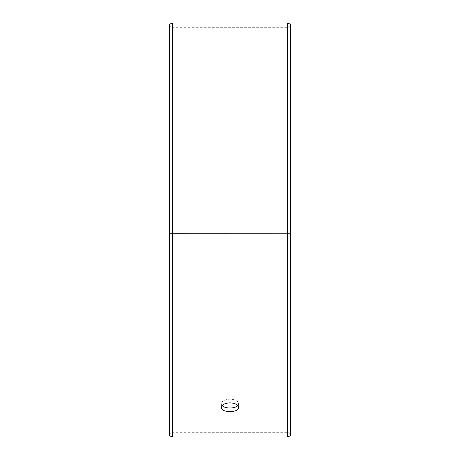 <?xml version="1.0" encoding="UTF-8"?>
<svg xmlns="http://www.w3.org/2000/svg" width="460" height="460" viewBox="0 0 460 460"><rect width="100%" height="100%" fill="white"/><g stroke="black" fill="none" stroke-linecap="round" stroke-linejoin="round"><path stroke-width="0.34" stroke-dasharray="2.3 1.72" d="M169.625 233.559L290.375 233.594L169.625 233.559L169.625 434.067L169.625 25.932L169.625 230L290.375 230L169.625 230L169.625 24.133M171.005 233.536L171.005 230M169.625 233.594L169.625 435.867M172.73 233.611L172.73 437M172.73 23L172.73 230M290.375 233.594L290.375 435.867M290.375 24.133L290.375 233.559M287.27 233.611L287.27 437M287.27 23L287.27 230M288.995 233.536L288.995 230M237.843 405.559L238.625 403.736C238.119 400.988 235.244 399.458 230 399.136C224.762 399.452 221.887 400.988 221.375 403.736L222.157 405.559M290.375 25.932L288.995 27.312L171.005 27.312L169.625 25.932M290.375 434.067L288.995 432.687L171.005 432.687L169.625 434.067M221.375 403.736L221.375 407.433M238.625 403.736L238.625 407.433"/><path stroke-width="0.69" d="M169.625 435.867L169.625 24.133L172.73 23L172.73 437L169.625 435.867M287.27 23L287.27 437L290.375 435.867L290.375 24.133L287.27 23L172.73 23M222.157 405.559C224.773 408.802 235.232 408.796 237.843 405.559M230 402.839C235.238 403.15 238.113 404.685 238.625 407.433C239.154 412.999 220.84 412.994 221.375 407.433C221.881 404.685 224.756 403.155 230 402.839M287.27 437L172.73 437"/></g></svg>
